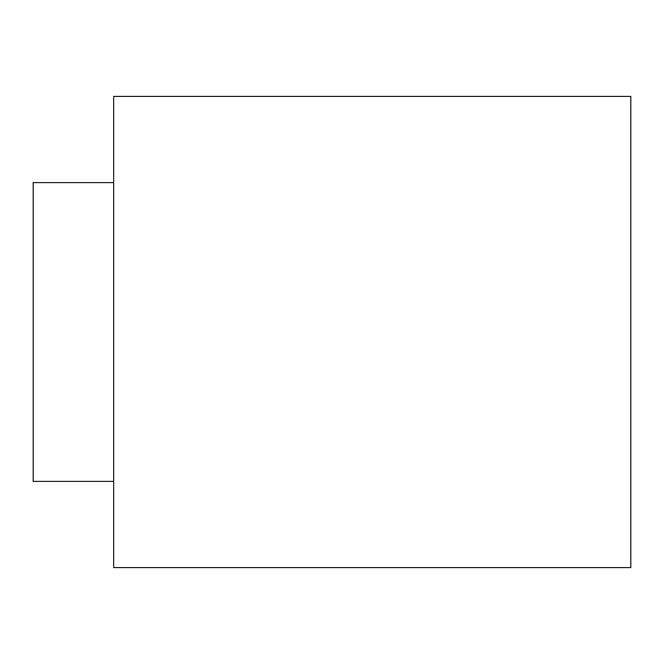 <?xml version="1.0" encoding="UTF-8"?>
<svg xmlns="http://www.w3.org/2000/svg" width="664" height="664" viewBox="0 0 664 664"><rect width="100%" height="100%" fill="white"/><g stroke="black" fill="none" stroke-linecap="round" stroke-linejoin="round"><path stroke-width="1" d="M630.8 567.596L630.8 96.404L113.644 96.404L113.644 567.596L630.8 567.596M113.644 481.4L33.2 481.4L33.2 182.6L113.644 182.6"/></g></svg>
